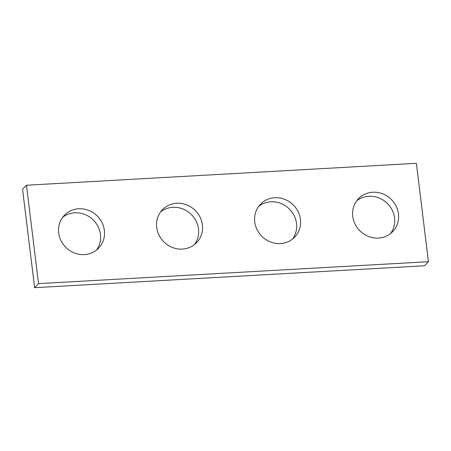 <?xml version="1.0" encoding="UTF-8"?>
<svg xmlns="http://www.w3.org/2000/svg" width="451" height="451" viewBox="0 0 451 451"><rect width="100%" height="100%" fill="white"/><g stroke="black" fill="none" stroke-linecap="round" stroke-linejoin="round"><path stroke-width="0.68" d="M38.549 283.628L428.45 261.704L416.369 163.318L26.468 185.237L38.549 283.628L34.631 287.682L424.532 265.763L428.45 261.704M34.631 287.682L22.55 189.296L26.468 185.237M356.724 200.819A23.734 22.206 -136 0 1 380.018 198.389A23.734 22.206 -136 0 1 394.54 217.912A23.734 22.206 -136 0 1 390.605 233.517M258.688 206.332A23.734 22.206 -136 0 1 281.982 203.903A23.734 22.206 -136 0 1 296.51 223.425A23.734 22.206 -136 0 1 292.569 239.03M160.657 211.846A23.734 22.206 -136 0 1 183.952 209.416A23.734 22.206 -136 0 1 198.474 228.939A23.734 22.206 -136 0 1 194.539 244.543M62.621 217.354A23.734 22.206 -136 0 1 85.915 214.93A23.734 22.206 -136 0 1 100.443 234.452A23.734 22.206 -136 0 1 96.508 250.057M398.458 213.859A23.734 22.206 44 0 0 382.549 193.761A23.734 22.206 44 0 0 358.539 198.654A23.734 22.206 44 0 0 360.202 231.115A23.734 22.206 44 0 0 392.703 231.622A23.734 22.206 44 0 0 398.458 213.859M300.428 219.366A23.734 22.206 44 0 0 284.519 199.269A23.734 22.206 44 0 0 260.509 204.168A23.734 22.206 44 0 0 262.172 236.628A23.734 22.206 44 0 0 294.666 237.136A23.734 22.206 44 0 0 300.428 219.366M202.392 224.88A23.734 22.206 44 0 0 186.483 204.782A23.734 22.206 44 0 0 162.478 209.681A23.734 22.206 44 0 0 164.136 242.142A23.734 22.206 44 0 0 196.636 242.649A23.734 22.206 44 0 0 202.392 224.88M104.361 230.393A23.734 22.206 44 0 0 88.452 210.296A23.734 22.206 44 0 0 64.442 215.195A23.734 22.206 44 0 0 66.105 247.655A23.734 22.206 44 0 0 98.6 248.157A23.734 22.206 44 0 0 104.361 230.393"/></g></svg>
